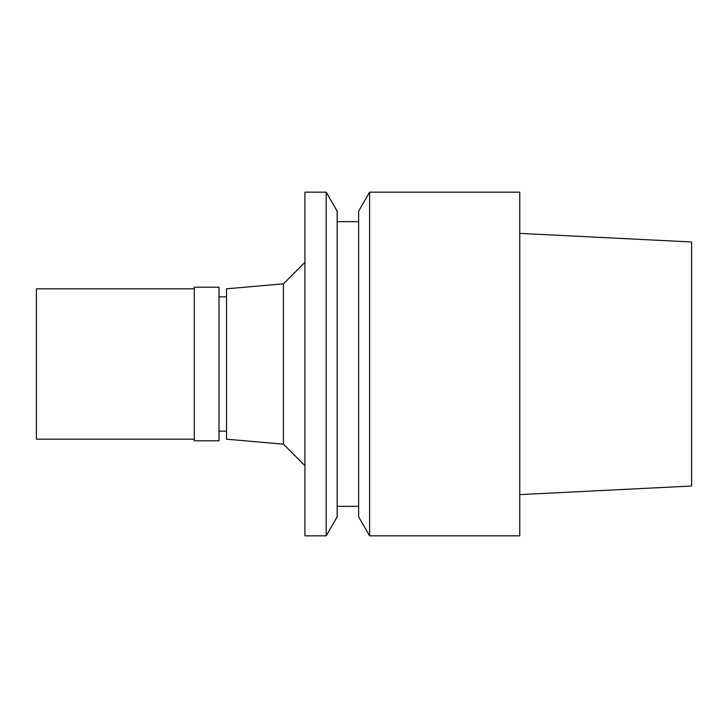 <?xml version="1.0" encoding="UTF-8"?>
<svg xmlns="http://www.w3.org/2000/svg" width="728" height="728" viewBox="0 0 728 728"><rect width="100%" height="100%" fill="white"/><g stroke="black" fill="none" stroke-linecap="round" stroke-linejoin="round"><path stroke-width="1.09" d="M519.746 494.612L691.6 486.022L691.6 241.978L519.746 233.388M226.517 296.869L219.001 296.869M226.517 431.131L219.001 431.131M226.517 288.816L226.517 439.184L283.447 444.171L283.447 283.829L226.517 288.816M304.923 262.353L283.447 283.829M304.923 465.647L283.447 444.171M304.923 192.147L304.923 535.854L326.18 535.854L326.18 192.147L304.923 192.147M326.18 535.854L337.146 516.862L337.146 211.138L326.18 192.147M358.631 221.685L337.146 221.685M358.631 506.315L337.146 506.315M358.631 211.138L358.631 516.862L369.596 535.854L369.596 192.147L358.631 211.138M369.596 535.854L519.746 535.854L519.746 192.147L369.596 192.147M219.001 440.795L219.001 287.205L194.294 287.205L194.294 440.795L219.001 440.795M194.294 288.816L36.4 288.816L36.4 439.184L194.294 439.184"/></g></svg>
